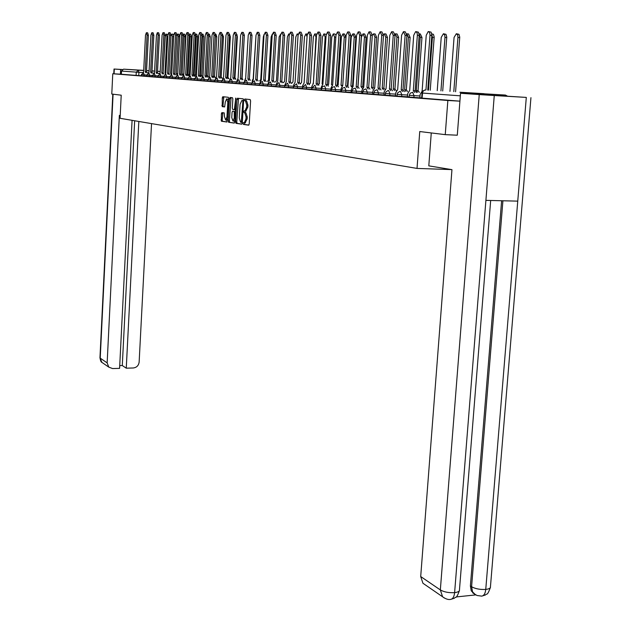 <?xml version="1.0" encoding="UTF-8"?>
<svg xmlns="http://www.w3.org/2000/svg" width="631" height="631" viewBox="0 0 631 631"><rect width="100%" height="100%" fill="white"/><g stroke="black" fill="none" stroke-linecap="round" stroke-linejoin="round"><path stroke-width="0.95" d="M243.061 123.471L243.353 124.41L248.63 125.175L249.213 123.968L250.594 100.889L250.168 99.556L244.828 99.004L244.465 99.856L244.757 100.786L245.443 100.857L246.784 105.117L246.674 107.025L245.033 110.906L244.118 110.827L243.763 111.679L244.055 112.61L244.733 112.697L246.082 116.972L245.964 118.88L244.339 122.722L243.416 122.635L243.061 123.471M244.512 122.729L244.544 124.465L248.851 125.088M245.924 99.114L245.948 100.85L246.626 100.921L245.443 100.857M245.246 110.914L245.246 112.665L245.924 112.752L244.733 112.697M459.904 92.236L484.127 93.696L459.904 92.236M143.702 70.396L134.277 69.844L143.702 70.435M146.566 70.609L149.09 70.696M221.899 112.594L221.371 113.761L221.402 121.223L226.915 122.012L228.69 98.578L228.288 97.284L222.814 96.717L222.286 97.9L222.238 106.655L224.62 106.931L225.314 102.033L226.616 98.878L227.815 102.309L226.963 116.956L225.677 120.079L224.47 116.617L224.226 112.902L221.899 112.594M424.915 584.614L422.936 583.249L420.703 576.545L440.335 589.922L479.237 94.587L460.52 93.278L457.294 135.208L445.249 134.648L419.749 131.54L417.02 168.422L120.079 118.297L121.215 95.194L111.782 94.043L112.768 73.74L447.852 100.487L459.912 101.165L421.65 98.097L422.021 93.025L460.322 95.833M445.249 134.648L447.852 100.487M235.592 122.02L235.994 123.337L241.72 124.173L242.288 122.974L243.645 100.155L243.227 98.838L237.422 98.239L236.917 99.446L235.592 122.02L236.759 122.075L237.169 123.392L241.933 124.086M234.196 123.077L228.611 122.272L228.209 120.963L229.51 98.665L230 97.474L232.445 97.718L232.847 99.012L232.311 108.122L232.713 109.423L234.369 109.62L235.773 98.065L234.748 121.901L234.235 123.084M141.289 75.736L138.765 75.586L138.93 72.328L121.499 71.082L123.534 69.158L143.702 70.372M112.768 73.74L121.341 74.245L121.499 71.082M507.237 96.022L505.415 95.06L464.495 92.647L462.491 93.396M420.009 95.991L409.251 95.336L409.125 97.103L421.666 97.931M414.693 92.426L413.313 90.683L417.383 34.863L416.973 32.567L415.64 31.613L413.715 35.304L409.7 90.422L407.792 93.475L407.374 96.795L409.133 96.937M402.523 91.542L401.19 89.823L405.126 35.297L403.454 31.668L401.584 35.297L397.68 89.57L395.834 92.583L395.424 95.849L396.994 95.975M384.121 93.23L373.915 92.607L373.797 94.295L385.225 95.044M379.278 89.839L378.016 88.174L381.739 35.281L380.17 31.763L378.403 35.281L374.719 87.946L372.976 90.872L372.582 94.043L373.804 94.137M368.165 89.034L366.95 87.393L370.563 35.281L369.04 31.81L367.329 35.273L363.74 87.165L362.052 90.052L361.666 93.175L362.73 93.262M357.383 88.245L356.192 86.628L359.709 35.273L358.242 31.85L356.57 35.273L353.084 86.408L351.435 89.255L351.065 92.339L351.972 92.41M346.9 87.48L345.749 85.895L349.172 35.265L347.744 31.897L346.127 35.265L342.728 85.674L341.126 88.482L340.764 91.519L341.529 91.582M336.717 86.739L335.597 85.169L338.934 35.257L337.553 31.936L335.968 35.257L332.663 84.964L331.109 87.733L330.747 90.73L331.378 90.777M321.274 88.395L312.006 87.827L311.903 89.381L321.51 89.996M302.572 88.632L311.919 89.231M307.825 84.625L306.8 83.134L309.884 35.241L308.614 32.055L307.155 35.241L304.095 82.937L302.659 85.603L302.58 88.498M284.66 87.07L279.785 86.778L279.872 85.303L276.133 85.059L276.039 86.534L279.785 86.778M146.692 76.162L144.089 76.012L144.144 74.844L141.344 74.655L141.289 75.823L144.089 76.012M152.205 76.596L149.523 76.438L149.579 75.263L146.747 75.073L146.684 76.256L149.523 76.438M157.829 77.037L155.068 76.879L155.131 75.688L152.26 75.499L152.197 76.69L155.068 76.879M163.579 77.495L160.731 77.329L160.802 76.122L157.892 75.933L157.829 77.14L160.731 77.329M169.463 77.96L166.529 77.787L166.592 76.572L163.642 76.383L163.579 77.597L166.529 77.787M175.465 78.433L172.444 78.26L172.508 77.029L169.518 76.832L169.455 78.063L172.444 78.26M181.61 78.922L178.486 78.741L178.557 77.495L175.528 77.297L175.457 78.544L178.486 78.741M187.888 79.419L184.67 79.23L184.741 77.968L181.673 77.771L181.602 79.025L184.67 79.23M194.309 79.924L190.996 79.735L191.067 78.457L187.951 78.252L187.88 79.53L190.996 79.735M200.887 80.445L197.464 80.247L197.535 78.954L194.38 78.749L194.309 80.034L197.464 80.247M207.607 80.973L204.081 80.768L204.152 79.467L200.95 79.261L200.879 80.563L204.081 80.768M214.493 81.517L210.849 81.304L210.928 79.987L207.678 79.774L207.599 81.091L210.849 81.304M221.544 82.077L217.782 81.856L217.861 80.523L214.564 80.311L214.485 81.644L217.782 81.856M228.761 82.645L224.881 82.424L224.959 81.076L221.615 80.855L221.536 82.204L224.881 82.424M236.16 83.229L232.153 83L232.232 81.636L228.832 81.415L228.753 82.771L232.153 83M243.74 83.828L239.606 83.592L239.685 82.204L236.231 81.983L236.152 83.363L239.606 83.592M251.517 84.444L247.242 84.199L247.328 82.795L243.818 82.566L243.732 83.962L247.242 84.199M259.483 85.075L255.066 84.814L255.153 83.402L251.588 83.166L251.509 84.586L255.066 84.814M267.662 85.713L263.095 85.453L263.182 84.018L259.562 83.781L259.475 85.217L263.095 85.453M276.047 86.376L271.33 86.108L271.425 84.657L267.741 84.412L267.647 85.863L271.33 86.108M293.502 87.756L288.454 87.464L288.548 85.974L284.747 85.721L284.652 87.212L288.454 87.464M302.478 88.466L297.367 88.174L297.461 86.66L293.589 86.408L293.494 87.914L297.367 88.174M330.912 90.714L325.588 90.414L325.691 88.837L321.605 88.569L321.502 90.138L325.588 90.414M340.921 91.511L335.526 91.203L335.637 89.602L331.472 89.326L331.37 90.927L335.526 91.203M351.23 92.323L345.756 92.016L345.867 90.391L341.623 90.107L341.513 91.732L345.756 92.016M361.831 93.167L356.286 92.852L356.397 91.203L352.074 90.919L351.964 92.56L356.286 92.852M372.755 94.027L367.124 93.711L367.242 92.039L362.833 91.747L362.715 93.42L367.124 93.711M395.598 95.841L389.8 95.51L389.926 93.79L385.336 93.483M407.555 96.788L401.663 96.448L401.789 94.705L397.104 94.39M417.02 168.422L451.662 169.597M395.724 94.122L389.926 93.79L388.649 90.556L387.797 90.627L385.699 92.197L385.21 95.202L389.8 95.51M407.681 95.044L401.789 94.705L400.48 91.424L399.604 91.495L397.475 93.088L396.978 96.141L401.663 96.448M121.341 74.245L138.765 75.586M245.191 122.761L247.155 118.936L245.964 118.88M245.924 112.752L247.273 117.027L247.155 118.936M246.626 100.921L247.975 105.172L247.865 107.089L245.822 110.946M238.502 98.341L236.759 122.075M241.287 122.327L242.872 101.481L242.58 100.55L241.87 100.479L240.064 104.352L239.259 117.973L240.585 122.225L241.287 122.327M242.982 100.534L242.58 100.55M234.409 122.99L228.611 122.272M231.072 97.576L229.376 121.018L229.771 122.319M235.418 109.668L234.338 109.62M231.758 117.555L232.997 121.057L234.306 117.902L234.211 111.371L232.555 111.174L232.066 112.357L231.758 117.555M233.943 121.097L234.827 120.521M233.754 111.222L234.211 111.371M226.616 120.127L227.468 119.582M228.627 99.674L226.837 98.886M223.824 96.827L223.003 105.432L223.39 106.71L224.739 106.876M222.869 112.72L222.159 119.993L222.554 121.278L227.057 121.933M453.792 91.637L457.932 37.458L457.649 35.013L456.331 33.727L454.068 37.442L449.958 91.408M456.607 33.782L458.974 34.326L459.747 37.15L455.582 91.74M428.709 31.605L431.099 32.149L431.856 35.005L427.771 90.091M425.949 89.988L430.026 34.863L429.443 32.244L428.22 31.566L426.233 35.304L422.1 91.306L420.128 94.405L419.883 97.789M440.943 90.872L444.973 37.418L444.697 35.013L443.427 33.743L441.227 37.403L437.228 90.651M443.688 33.798L446.014 34.334L446.772 37.119L442.71 90.982M428.488 90.138L432.409 37.379L431.833 34.382M431.778 33.853L433.458 34.342L434.183 37.079L430.239 90.241M431.265 132.944L428.804 165.866L451.954 169.644L420.703 576.545M479.237 94.587L494.262 95.533L485.902 200.366L517.751 201.131L526.301 97.411L494.262 95.533M526.301 97.411L460.52 93.278M456.174 596.95L475.735 594.907M474.37 594.031L471.223 590.813L470.387 585.962L501.621 200.745M470.387 585.962L471.586 586.743L472.564 591.886L475.64 594.852M502.915 200.776L471.586 586.743C475.395 588.833 480.12 589.725 485.752 589.417C485.302 593.471 483.969 595.711 481.745 596.129L485.381 595.009C487.006 592.824 486.832 596.973 490.39 587.571M444.35 598.038L442.583 596.768L440.335 589.922C444.098 592.059 448.854 592.966 454.612 592.635C454.17 596.721 452.853 598.977 450.668 599.403L454.367 598.235C456.032 595.987 455.858 600.191 459.4 590.679M120.213 115.528L119.354 115.386L107.152 362.872L108.784 367.124L112.555 368.559L119.59 368.362L132.076 120.324M113.785 73.803L114.014 69.031L122.327 69.513M114.014 69.031L122.233 69.591M119.724 365.601L122.288 365.53L126.263 368.181L133.244 367.983C136.659 367.542 138.631 365.562 139.143 362.044L151.535 123.605M126.263 368.181L138.828 121.46M120.655 69.497L120.426 74.19M122.288 365.53L134.663 120.758M413.313 90.683L415.237 90.793L416.499 92.536M416.113 31.653L418.463 32.197L419.197 35.005L415.119 90.785M401.19 89.823L403.083 89.933L404.313 91.645M403.903 31.7L405.236 31.802L406.908 35.431L402.972 89.925M417.651 92.244L416.318 90.572L420.23 37.339L419.118 33.869M419.11 33.829L420.301 33.924L421.965 37.474L418.053 90.667L419.386 92.347M418.053 90.667L416.318 90.572M405.907 91.392L404.613 89.744L408.407 37.3L406.837 33.798M407.224 33.837L408.517 33.94L410.126 37.434L406.325 89.847L407.618 91.495M406.325 89.847L404.613 89.744M394.493 90.572L393.239 88.939L396.938 37.268L395.377 33.822L394.974 33.987M395.779 33.853L397.073 33.948L398.634 37.395L394.935 89.042L396.189 90.667M394.935 89.042L393.239 88.939M390.723 90.675L389.43 88.987L391.299 89.097L392.49 90.777M392.064 31.747L393.397 31.85L395.022 35.423L391.188 89.089M389.43 88.987L393.247 35.289L391.638 31.716L389.816 35.289L386.03 88.742L384.232 91.716L384.003 94.95M378.016 88.174L379.87 88.285L381.021 89.941M380.58 31.795L381.913 31.897L383.482 35.415L379.759 88.277M366.95 87.393L368.772 87.504L369.892 89.129M369.435 31.834L370.768 31.936L372.29 35.407L368.67 87.496M383.419 89.768L382.197 88.166L385.793 37.229L384.287 33.837L383.482 34.397M384.665 33.869L385.959 33.964L387.473 37.355L383.877 88.261L384.957 89.342M383.877 88.261L382.197 88.166M356.192 86.628L357.998 86.739L359.086 88.34M358.613 31.881L359.946 31.984L361.421 35.399L357.895 86.731M372.653 88.987L371.47 87.409L374.972 37.197L373.505 33.853L372.306 35.147M373.875 33.877L375.161 33.979L376.636 37.324L373.126 87.504L374.009 88.159M373.126 87.504L371.47 87.409M345.749 85.895L347.531 85.997L348.588 87.575M348.107 31.921L349.432 32.023L350.86 35.391L347.436 85.99M358.022 86.463L361.405 37.158L363.03 33.861L364.45 37.166L361.042 86.676L362.194 88.23M363.377 33.893L364.671 33.987L366.098 37.292L362.683 86.77L363.401 87.188M362.683 86.77L361.042 86.676M335.597 85.169L337.364 85.28L338.39 86.833M337.893 31.96L339.218 32.063L340.606 35.383L337.269 85.272M351.964 87.22L350.899 85.958L354.22 37.134L352.839 33.877L351.262 37.126L347.965 85.753L347.444 85.871M353.179 33.9L354.464 34.003L355.852 37.253L352.524 86.053L353.092 86.305M352.524 86.053L350.899 85.958M326.819 86.013L325.73 84.475L327.473 84.578L328.475 86.108M327.97 32L329.287 32.102L330.636 35.375L327.379 84.57M325.73 84.475L328.98 35.257L327.639 31.976L326.101 35.257L322.875 84.27L321.36 86.999L321.171 89.965M341.915 86.053L341.032 85.264L344.274 37.103L342.933 33.893L341.387 37.095L338.177 85.067L337.514 85.311M343.256 33.916L344.534 34.011L345.883 37.221L342.751 85.366L341.126 85.272M342.641 85.359L341.032 85.264M317.196 85.311L316.226 83.797L317.858 83.899L318.829 85.406M318.316 32.039L319.625 32.142L320.934 35.368L317.764 83.891M316.139 83.797L319.302 35.249L317.992 32.015L316.502 35.249L313.355 83.6L311.888 86.289L311.698 89.216M332.151 85.075L331.433 84.586L334.588 37.071L333.286 33.9L331.788 37.063L328.656 84.388L327.883 84.775M333.602 33.924L334.88 34.027L335.984 35.115M306.8 83.134L308.504 83.237L309.442 84.72M308.922 32.078L310.231 32.173L311.501 35.368L308.409 83.229M322.693 84.262L322.086 83.931L325.17 37.048L323.9 33.916L322.433 37.032L319.381 83.742L318.466 84.357M324.2 33.94L326.203 34.397M298.715 83.962L297.714 82.487L299.394 82.59L300.309 84.057M299.78 32.118L301.082 32.213L302.32 35.36L299.307 82.582M297.714 82.487L300.719 35.241L299.488 32.094L298.069 35.241L295.079 82.298L293.683 84.925L293.596 86.329M313.37 83.41L315.989 37.016L314.759 33.932L313.331 37.008L310.349 83.103L309.285 84.089M315.043 33.948L316.667 34.09M313.378 83.308L312.984 83.292M289.834 83.316L288.864 81.856L290.528 81.959L291.419 83.402M290.883 32.149L292.177 32.244L293.383 35.352L290.441 81.951M288.864 81.856L291.798 35.233L290.599 32.126L289.211 35.233L286.3 81.675L284.896 84.972M307.068 36.645L305.854 33.94L304.457 36.977L301.547 82.48L300.395 83.813M281.197 82.685L280.243 81.249L281.891 81.352L282.759 82.771M282.215 32.181L283.508 32.284L284.676 35.344L281.805 81.344M280.243 81.249L283.106 35.233L281.939 32.165L280.59 35.226L277.743 81.076L276.394 84.033M298.1 34.815L297.169 33.956L295.821 36.953L292.973 81.88L291.845 83.189M272.773 82.069L271.929 80.658L273.475 80.752L274.319 82.156M273.767 32.22L275.061 32.315L276.197 35.336L273.397 80.744M271.851 80.658L274.643 35.226L273.507 32.197L272.19 35.226L269.413 80.484L268.112 83.205M289.337 34.271L288.714 33.964L287.389 36.929L284.613 81.289L283.516 82.582M264.563 81.47L263.663 80.074L265.272 80.169L266.093 81.557M265.541 32.252L266.818 32.347L267.93 35.336L265.194 80.169M263.663 80.074L266.392 35.218L265.288 32.236L264.003 35.218L261.289 79.908L260.027 82.432M280.771 34.019L279.17 36.898L276.457 80.713L275.384 81.991M256.565 80.886L255.681 79.506L257.274 79.601L258.079 80.973M257.511 32.284L258.789 32.378L259.869 35.328L257.196 79.601M255.681 79.506L258.347 35.218L257.274 32.268L256.02 35.218L253.37 79.348L252.148 81.707M272.371 33.995L271.156 36.874L268.506 80.153L267.457 81.415M248.756 80.311L247.896 78.954L249.474 79.049L250.262 80.405M249.687 32.315L250.964 32.41L252.014 35.32L249.403 79.049M247.896 78.954L250.507 35.21L249.458 32.299L248.235 35.21L245.64 78.796L244.457 81.013M264.113 34.303L263.332 36.85L260.745 79.609L259.72 80.855M241.145 79.758L240.308 78.418L241.862 78.512L242.627 79.845M242.059 32.347L243.321 32.441L244.347 35.32L241.791 78.504M240.308 78.418L242.856 35.21L241.831 32.331L240.632 35.21L238.1 78.26L236.964 80.35M256.02 35.139L253.165 79.072L252.171 80.303M233.715 79.214L232.965 77.897L234.44 77.984L235.189 79.301M234.606 32.378L235.868 32.465L236.862 35.312L234.369 77.984M232.894 77.897L235.387 35.202L234.393 32.362L233.225 35.202L230.749 77.739L229.645 79.711M245.656 78.544L245.017 79.151M249.434 78.796L250.168 79.987M226.458 78.686L225.661 77.384L227.192 77.471L227.917 78.772M227.341 32.402L228.588 32.496L229.566 35.304L227.121 77.471M225.661 77.384L228.099 35.202L227.128 32.386L225.985 35.202L223.563 77.234L222.498 79.104M244.355 35.036L242.075 78.276L242.88 79.561M219.383 78.173L218.602 76.879L220.109 76.974L220.826 78.252M220.243 32.433L221.481 32.528L222.435 35.304L220.045 76.966M218.602 76.879L220.984 35.194L220.038 32.418L218.918 35.194L216.551 76.737L215.518 78.512M236.854 34.342L237.351 36.866L234.953 77.779L235.742 79.041M212.466 77.668L211.7 76.39L213.199 76.485L213.893 77.747M213.31 32.465L214.54 32.552L215.471 35.297L213.136 76.477M211.7 76.39L214.035 35.194L213.112 32.449L212.016 35.194L209.697 76.248L208.695 77.944M229.534 34.145L230.339 36.843L227.996 77.282L228.761 78.536M205.706 77.171L204.965 75.917L206.376 75.996L207.126 77.258M206.534 32.489L207.765 32.575L208.664 35.289L206.376 75.996M204.965 75.917L207.252 35.186L206.345 32.473L205.28 35.186L203.008 75.775L202.038 77.4M222.404 34.145L223.492 36.827L221.197 76.808L221.946 78.039M199.104 76.69L198.442 75.452L199.846 75.539L200.508 76.769M199.917 32.512L201.139 32.607L202.023 35.289L199.782 75.531M198.379 75.452L200.619 35.186L199.735 32.504L198.686 35.186L196.462 75.31L195.523 76.864M213.909 77.479L213.175 76.256L215.423 36.054M215.439 34.129L215.905 34.161L216.796 36.803L214.548 76.335L215.281 77.558M214.548 76.335L213.175 76.256M192.652 76.217L191.942 74.994L193.331 75.073L194.04 76.304M193.449 32.544L194.663 32.631L195.523 35.281L193.331 75.073M191.942 74.994L194.127 35.186L193.267 32.528L192.25 35.178L190.073 74.86L189.158 76.351M207.402 77.006L206.684 75.799L208.68 34.737M208.64 34.121L209.374 34.169L210.249 36.779L208.041 75.878L208.758 77.085M208.041 75.878L206.684 75.799M186.334 75.759L185.648 74.545L187.084 74.632L187.715 75.838M187.123 32.567L188.33 32.654L189.174 35.281L187.021 74.632M185.648 74.545L187.793 35.178L186.95 32.552L185.948 35.178L183.818 74.419L182.927 75.854M201.037 76.54L200.335 75.349L202.496 36.661L201.999 34.216M201.991 34.106L202.993 34.177L203.845 36.756L201.683 75.428L202.33 76.351M201.683 75.428L200.335 75.349M180.166 75.31L179.543 74.111L180.908 74.198L181.531 75.389M180.931 32.591L182.138 32.678L182.958 35.273L180.852 74.19M179.488 74.111L181.594 35.178L180.774 32.583L179.788 35.178L177.697 73.985L176.838 75.373M194.805 76.091L194.127 74.915L196.241 36.645L195.492 34.09M195.571 34.106L196.746 34.184L197.574 36.74L195.46 74.994L195.996 75.554M195.46 74.994L194.127 74.915M174.132 74.868L173.47 73.685L174.874 73.764L175.481 74.947M174.882 32.615L176.081 32.702L176.885 35.265L174.819 73.764M173.47 73.685L175.528 35.17L174.724 32.607L173.762 35.17L171.719 73.559L170.883 74.9M188.716 75.649L188.046 74.482L190.12 36.622L189.142 34.169M189.466 34.113L190.633 34.192L191.445 36.716L189.371 74.561L189.805 74.908M189.371 74.561L188.046 74.482M168.225 74.434L167.57 73.267L168.966 73.346L169.558 74.513M168.966 32.638L170.149 32.725L170.938 35.265L168.911 73.346M167.57 73.267L169.597 35.17L168.808 32.631L167.87 35.17L165.858 73.141L165.046 74.442M182.753 75.215L182.099 74.064L184.126 36.606L183.337 34.106L182.951 34.413M183.487 34.121L184.646 34.2L185.443 36.701L183.755 74.411M183.408 74.142L182.099 74.064M162.443 74.016L161.859 72.857L163.184 72.936L163.768 74.095M163.169 32.662L164.352 32.749L165.117 35.257L163.129 72.936M161.804 72.857L163.784 35.162L163.019 32.654L162.096 35.162L160.132 72.739L159.335 74.001M176.917 74.797L176.27 73.653L178.265 36.59L177.492 34.113L176.893 34.863M177.642 34.129L178.794 34.208L179.567 36.677L177.713 73.756M177.571 73.732L176.27 73.653M156.78 73.598L156.157 72.455L157.474 72.533L158.097 73.677M157.498 32.686L158.673 32.773L159.422 35.257L157.474 72.533M156.157 72.455L158.105 35.162L157.356 32.678L156.449 35.162L154.516 72.336L153.751 73.567M171.135 74.056L170.567 73.251L172.523 36.574L171.766 34.121L170.891 36.125M171.908 34.137L173.052 34.216L173.754 35.352M151.243 73.196L150.628 72.068L151.937 72.139L152.544 73.275M151.945 32.709L153.112 32.796L153.846 35.249L151.937 72.139M150.628 72.068L152.536 35.162L151.803 32.702L150.919 35.162L149.026 71.95L148.277 73.149M165.456 73.354L164.983 72.857L166.899 36.551L166.158 34.129L165.267 36.551L163.137 72.786M166.3 34.137L167.917 34.618M145.816 72.802L145.272 71.682L146.558 71.76L147.102 72.88M146.502 32.733L147.662 32.812L148.38 35.249L146.51 71.76M145.217 71.682L147.086 35.155L146.368 32.725L145.501 35.155L143.639 71.571L142.914 72.731M244.544 124.465L243.353 124.41M245.948 100.85L244.757 100.786M245.246 112.665L244.055 112.61M159.454 73.551L158.065 73.464M153.83 73.212L152.521 73.133M148.332 72.888L147.094 72.817M142.945 72.565L138.93 72.328L138.363 70.183L143.694 70.498M146.566 70.672L149.082 70.822M151.992 70.995L154.579 71.153M157.537 71.335L160.195 71.492M160.195 71.437L157.537 71.256M154.587 71.058L152 70.877M123.534 69.158L138.363 70.183L136.272 72.163L136.107 75.42M505.415 95.06L464.495 92.647M146.747 74.994L144.144 74.844L143.568 72.668L141.344 74.663M152.26 75.42L149.579 75.263L148.987 73.062L146.747 75.073M157.892 75.846L155.131 75.688L154.524 73.464L152.26 75.499M163.65 76.288L160.802 76.122L160.179 73.882L157.892 75.933M169.526 76.745L166.592 76.572L165.961 74.3L163.642 76.383M175.536 77.203L172.508 77.029L171.861 74.734L169.518 76.832M181.681 77.676L178.557 77.495L177.895 75.176L175.528 77.297M187.959 78.157L184.741 77.968L184.063 75.625L181.673 77.771M194.38 78.654L191.067 78.457L190.373 76.083L187.951 78.26M200.958 79.159L197.535 78.954L196.825 76.556L194.38 78.749M207.686 79.672L204.152 79.467L203.427 77.037L200.95 79.261M214.572 80.2L210.928 79.987L210.186 77.526L207.678 79.782M221.623 80.744L217.861 80.523L217.103 78.039L214.564 80.311M228.84 81.296L224.959 81.076L224.186 78.552L221.615 80.855M236.246 81.864L232.232 81.636L231.435 79.08L228.832 81.415M243.826 82.448L239.685 82.204L238.873 79.624L236.231 81.983M251.603 83.047L247.328 82.795L246.484 80.176L243.818 82.566M259.57 83.655L255.153 83.402L254.293 80.752L251.588 83.166M267.749 84.286L263.182 84.018L262.299 81.336L259.562 83.781M276.141 84.925L271.425 84.657L270.518 81.935L267.741 84.412M284.755 85.587L279.872 85.303L278.941 82.551L276.133 85.059M293.596 86.266L288.548 85.974L287.594 83.182L284.747 85.729M302.572 86.96L297.461 86.66L296.483 83.828L293.589 86.408M311.793 87.67L302.675 87.11L302.572 88.64M306.516 88.9L306.619 87.37L305.609 84.499L302.675 87.11M315.918 89.649L316.021 88.095L314.987 85.177L312.006 87.827M331.015 89.145L325.691 88.837L324.626 85.887L322.504 86.644L321.605 88.569M341.032 89.917L335.637 89.602L334.54 86.605L332.387 87.378L331.472 89.334M351.341 90.706L345.867 90.391L344.739 87.354L342.554 88.135L341.623 90.115M361.949 91.527L356.397 91.203L355.237 88.119L353.013 88.916L352.074 90.919M372.874 92.363L367.242 92.039L366.043 88.908L363.787 89.72L362.833 91.747M378.292 94.595L378.411 92.907L377.172 89.72L374.885 90.548L373.915 92.599M413.904 97.426L414.039 95.652L412.682 92.307L410.26 93.183L409.251 95.328M422.068 98.136L422.675 91.992L423.693 90.572L425.515 89.957M245.325 122.785L244.26 122.737M247.273 117.027L246.082 116.972M246.027 110.969L244.931 110.914M247.865 107.089L246.674 107.025M247.975 105.172L246.784 105.117M238.092 99.509L236.917 99.446M237.169 123.392L235.994 123.337M242.328 122.375L241.318 122.327L242.328 122.367M242.375 121.523L241.681 121.491M243.566 101.512L242.872 101.481M243.053 100.542L241.87 100.479M229.376 121.018L228.209 120.963M230.67 98.728L229.51 98.665M235.537 108.461L234.866 108.429M236.097 98.941L235.426 98.909M234.984 117.934L234.306 117.902M235.292 112.712L234.614 112.681M233.785 111.23L232.61 111.166M227.617 116.987L226.963 116.956M228.469 102.348L227.815 102.309M223.39 106.71L222.238 106.655M223.003 105.432L221.852 105.377M223.437 97.963L222.286 97.9M222.554 121.278L221.402 121.223M222.159 119.993L221.016 119.937M222.522 113.817L221.371 113.761M459.731 37.592L457.932 37.458M430.003 35.312L431.833 35.454M446.748 37.552L444.973 37.418M434.167 37.513L432.409 37.379M490.673 200.477L459.471 589.74C459.754 591.215 458.13 592.178 454.612 592.635L485.902 200.366M517.751 201.131L485.752 589.417C489.191 588.991 490.76 588.06 490.461 586.633L530.939 97.663M114.306 69.055L114.077 73.819M113.083 94.2L100.226 358.156L107.152 362.872M99.966 357.722L101.843 362.352L103.184 363.275M413.431 90.69L415.237 90.793M417.367 35.304L419.173 35.439M401.3 89.831L403.083 89.933M405.126 35.297L406.908 35.431M418.172 90.675L416.436 90.58M421.965 37.474L420.23 37.339M406.435 89.854L404.723 89.752M410.126 37.434L408.407 37.3M395.045 89.05L393.35 88.947M398.634 37.395L396.938 37.268M389.54 88.995L391.299 89.097M393.247 35.289L395.022 35.423M378.127 88.182L379.87 88.285M381.739 35.281L383.482 35.415M367.053 87.401L368.772 87.504M370.563 35.281L372.29 35.407M383.979 88.269L382.307 88.174M387.473 37.355L385.793 37.229M356.294 86.636L357.998 86.739M359.709 35.273L361.421 35.399M373.229 87.512L371.572 87.417M376.636 37.324L374.972 37.197M345.851 85.895L347.531 85.997M349.172 35.265L350.86 35.391M362.778 86.778L361.137 86.684M366.098 37.292L364.45 37.166M335.7 85.177L337.364 85.28M338.934 35.257L340.606 35.383M352.619 86.061L350.994 85.966M355.852 37.253L354.22 37.134M325.825 84.483L327.473 84.578M328.98 35.257L330.636 35.375M345.883 37.221L344.274 37.103M316.226 83.797L317.858 83.899M319.302 35.249L320.934 35.368M335.842 37.166L334.588 37.071M306.887 83.134L308.504 83.237M309.884 35.241L311.501 35.368M325.975 37.103L325.17 37.048M297.8 82.495L299.394 82.59M300.719 35.241L302.32 35.36M316.383 37.048L315.989 37.016M288.951 81.864L290.528 81.959M291.798 35.233L293.383 35.352M280.33 81.257L281.891 81.352M283.106 35.233L284.676 35.344M271.929 80.658L273.475 80.752M274.643 35.226L276.197 35.336M263.742 80.082L265.272 80.169M266.392 35.218L267.93 35.336M255.76 79.514L257.274 79.601M258.347 35.218L259.869 35.328M247.975 78.962L249.474 79.049M250.507 35.21L252.014 35.32M240.379 78.425L241.862 78.512M242.856 35.21L244.347 35.32M232.965 77.897L234.44 77.984M235.387 35.202L236.862 35.312M225.732 77.384L227.192 77.471M228.099 35.202L229.566 35.304M218.673 76.887L220.109 76.974M220.984 35.194L222.435 35.304M237.351 36.866L236.775 36.827M211.771 76.398L213.199 76.485M214.035 35.194L215.471 35.297M230.339 36.843L229.479 36.787M205.028 75.917L206.44 76.004M207.252 35.186L208.664 35.289M223.492 36.827L222.349 36.74M198.442 75.452L199.846 75.539M200.619 35.186L202.023 35.289M214.611 76.343L213.239 76.264M216.796 36.803L215.423 36.701M191.998 74.994L193.394 75.081M194.127 35.186L195.523 35.281M208.104 75.886L206.747 75.807M210.249 36.779L208.885 36.685M185.703 74.553L187.084 74.632M187.793 35.178L189.174 35.281M201.746 75.436L200.398 75.357M203.845 36.756L202.496 36.661M179.543 74.111L180.908 74.198M181.594 35.178L182.958 35.273M195.515 74.994L194.182 74.915M197.574 36.74L196.241 36.645M173.525 73.685L174.874 73.764M175.528 35.17L176.885 35.265M189.426 74.568L188.101 74.49M191.445 36.716L190.12 36.622M167.625 73.267L168.966 73.346M169.597 35.17L170.938 35.265M183.463 74.15L182.154 74.072M185.443 36.701L184.126 36.606M161.859 72.857L163.184 72.936M163.784 35.162L165.117 35.257M177.626 73.74L176.325 73.661M179.567 36.677L178.265 36.59M156.212 72.462L157.529 72.541M158.105 35.162L159.422 35.257M173.683 36.653L172.523 36.574M150.683 72.068L151.984 72.147M152.536 35.162L153.846 35.249M167.791 36.614L166.899 36.551M145.272 71.682L146.558 71.76M147.086 35.155L148.38 35.249M425.018 89.981L422.951 90.943L422.021 93.033M245.53 122.777L244.339 122.722M246.224 110.969L245.033 110.906M235.466 109.676L234.369 109.62M234.164 121.113L232.997 121.057M226.837 120.135L225.677 120.079M481.729 596.129L477.028 595.498L472.706 592.864M450.644 599.403C448.389 599.892 445.699 599.016 442.583 596.768L422.936 583.249M108.784 367.124L101.843 362.352C101.149 362.273 100.518 360.766 99.958 357.824L112.791 94.169M307.329 34.05L306.13 33.964M298.242 34.035L297.438 33.971M289.392 34.011L288.974 33.987"/></g></svg>
